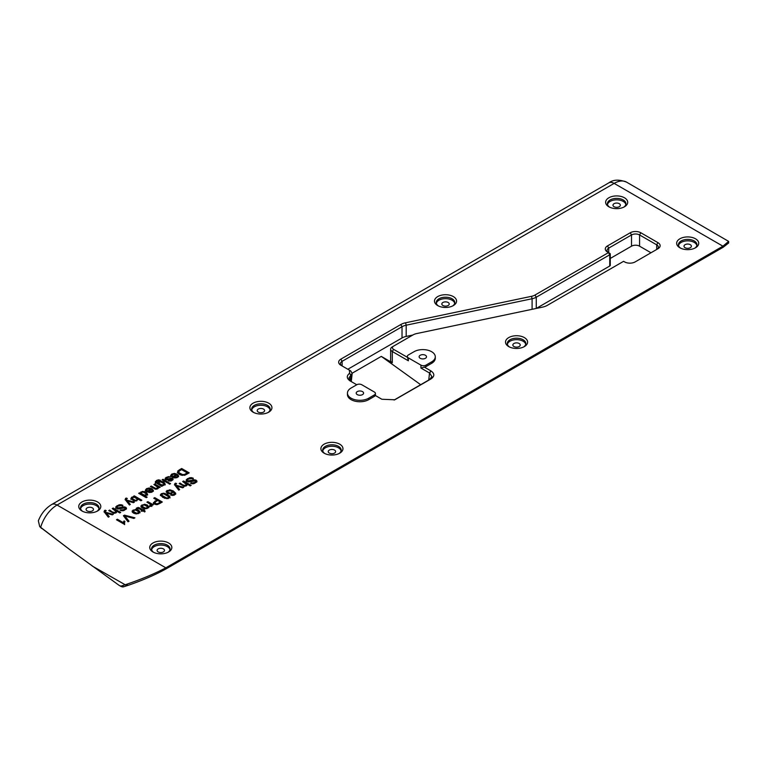 <?xml version="1.0" encoding="UTF-8"?>
<svg xmlns="http://www.w3.org/2000/svg" width="767" height="767" viewBox="0 0 767 767"><rect width="100%" height="100%" fill="white"/><g stroke="black" fill="none" stroke-linecap="round" stroke-linejoin="round"><path stroke-width="1.15" d="M183.543 485.032L184.857 485.444L186.582 484.562L182.68 481.532L183.601 480.995L191.156 485.358L190.226 485.894L187.522 484.332L186.63 485.703L184.032 486.163L179.152 483.574L180.072 483.037L184.857 486.316M186.026 485.137L186.026 485.99L186.582 485.434L186.525 483.929M184.857 485.444L184.857 486.23M180.072 483.037L180.072 483.91L183.543 485.904M183.601 480.995L183.601 481.868L190.398 485.789M171.952 491.915L171.338 493.66L171.952 491.915L171.214 490.976L167.858 490.822L167.321 492.548L168.663 493.766M167.321 491.676L169.843 493.133L169.843 493.881M169.843 493.133L171.338 492.788M168.194 492.663L168.194 493.536M171.53 494.466L172.671 494.725L174.531 493.823L172.805 491.733L171.971 493.363L169.718 493.881L167.302 493.239L166.19 491.273L169.823 489.787L173.361 490.985L175.739 493.296L174.703 494.888L172.748 495.444L170.686 495.041L171.53 494.466L171.53 495.329M173.361 490.985L173.361 491.858L175.739 494.169M170.993 490.861L173.361 491.858M169.823 489.787L169.823 490.516M167.081 490.391L167.081 491.263L167.59 491.024M166.19 492.146L167.081 491.263M173.994 495.29L174.291 492.884M173.994 494.418L173.994 495.214M172.671 494.725L172.671 495.444M158.481 503.19L160.408 502.078L160.408 502.951L158.481 504.063L157.484 504.561L157.484 503.689L158.481 503.19L158.481 504.063M160.408 502.078L157.714 500.515L155.759 501.647L154.742 502.644L156.401 503.794L156.401 504.628M156.401 503.794L157.484 503.689M155.356 503.468L155.356 504.341L156.401 504.667M154.742 502.644L155.356 504.341M156.823 500.007L153.755 498.234L154.752 497.658L162.307 502.011L159.45 503.66L156.947 504.619L154.359 504.082L153.342 502.788L156.823 500.007L156.823 500.88L154.886 501.992L154.886 501.119M153.342 503.66L154.886 501.992M154.752 497.658L154.752 498.531L161.549 502.452M147.561 506.776L144.417 504.964L142.739 505.328L142.116 506.297L145.26 508.099L146.928 507.744L147.561 506.776L146.928 508.617M146.928 507.744L146.928 508.531M145.26 508.099L145.26 508.818M143.266 507.486L143.908 508.674M142.116 506.297L143.266 508.358M144.57 504.235L147.398 505.06L148.808 506.843L147.695 508.185L145.116 508.828L142.355 508.061L141.013 506.92L140.994 505.846L144.57 504.235L144.57 504.983M141.981 504.887L141.981 505.76L142.48 505.52M141.013 506.92L140.994 505.846L140.994 506.719L141.981 505.76M147.398 505.06L148.808 507.716M145.788 505.271L147.398 505.932M138.769 511.857L135.625 510.045L133.947 510.41L133.324 511.368L136.459 513.181L138.137 512.826L138.769 511.857L138.137 513.698M138.137 512.826L138.137 513.612M136.459 513.181L136.459 513.9M134.465 512.557L135.107 513.756M133.324 511.368L134.465 513.43M135.778 509.317L138.606 510.132L140.016 511.925L138.904 513.267L136.315 513.9L133.554 513.142L132.212 511.992L132.192 510.918L135.778 509.317L135.778 510.065M133.18 509.969L133.18 510.841L133.688 510.592M132.212 511.992L132.192 510.918L132.192 511.79L133.18 510.841M138.606 510.132L140.016 512.797M136.986 510.352L138.606 511.004M123.295 522.634L124.033 520.918L124.925 521.435L124.043 524.139L116.459 519.767L117.389 519.23L123.295 522.634L123.295 523.506L124.033 521.79L124.59 522.116M124.455 523.612L124.638 524.666L124.455 523.612M124.455 522.739L124.638 523.794M124.033 520.918L124.033 521.79M123.535 521.761L123.535 522.634M117.389 519.23L117.389 520.103L123.295 523.506M104.542 510.477L106.23 510.64L105.223 511.244L105.76 512.327L113.315 514.293L112.318 514.868L106.345 513.19L109.23 516.651L108.3 517.179L104.101 511.752L104.542 510.477L104.542 511.349L105.328 511.1M103.996 511.905L104.542 511.349M107.207 514.13L108.751 516.92M106.345 513.19L107.207 515.002M105.76 512.327L106.345 513.344M105.223 511.244L105.76 513.19M105.252 510.189L105.252 511.062M166.295 478.426L167.359 479.087L171.597 478.109L173.045 478.905L172.096 480.497L168.395 480.861L171.971 479.442L171.309 478.876L167.848 479.816L165.739 479.557L165.279 478.081L168.28 476.604L168.28 477.323L166.295 478.426L166.592 479.826L167.359 479.95M166.209 477.285L166.209 478.157L166.688 477.908M165.135 478.905L165.279 478.081L165.279 478.953L166.209 478.157M165.135 479.778L165.279 478.953M171.271 480.967L171.971 480.315L171.75 479.001M171.271 480.094L171.271 480.88M170.197 480.439L170.197 481.149M169.181 480.267L169.181 481.101M172.537 478.416L173.045 479.778M171.597 478.982L172.537 479.289M171.597 478.109L171.597 478.934M170.485 478.157L170.485 479.011M168.328 479.691L170.485 479.03M167.359 479.087L167.359 479.893M166.295 479.298L166.295 478.531M168.28 476.604L170.303 476.949L168.261 477.323M167.57 482.97L162.096 479.806L163.026 479.27L168.491 482.433L167.57 482.97M163.026 479.27L163.026 480.142L167.733 482.865M158.711 487.591L157.839 488.723L155.663 489.241L150.37 486.575L151.3 486.038L155.586 488.387L157.225 488.148L157.877 487.342L153.889 484.543L154.819 484.006L160.284 487.17L158.673 487.198L158.673 487.87M157.877 487.342L157.877 488.215L157.225 489.02L157.225 488.148M156.42 488.426L156.42 489.212M155.586 488.387L155.586 489.231L154.627 488.838L151.3 486.911L151.3 486.038M154.819 484.006L154.819 484.878L159.536 487.601M146.372 494.006L145.845 495.635M146.372 493.871L143.18 492.069L141.617 492.366L141.08 493.248L144.254 495.07L145.845 494.763L146.372 493.871L146.372 494.744M145.845 494.763L145.845 495.492M144.254 495.07L144.445 495.942M142.173 494.37L142.173 495.242L144.254 495.942M141.08 493.248L142.173 495.242M140.188 492.845L142.509 491.388L146.152 492.165L147.571 494.245L146.698 495.156L144.445 495.587L147.149 497.16L146.229 497.687L138.674 493.325L139.536 492.836L140.227 494.101L141.396 492.539M144.445 495.587L144.445 496.46L146.392 497.591M147.571 494.245L147.571 495.118M146.152 492.165L147.36 494.053M144.369 492.356L146.152 493.037M144.369 491.484L144.369 492.318M142.509 491.388L142.509 492.088M140.946 491.877L140.946 492.75M139.536 492.836L140.227 494.101M125.644 498.291L127.332 498.454L126.325 499.058L126.862 500.142L134.417 502.107L133.42 502.682L127.447 501.004L130.332 504.465L129.412 504.993L125.203 499.566L125.644 498.291L125.644 499.164L126.44 498.914M125.098 499.72L125.644 499.164M128.319 501.944L129.853 504.734M127.447 501.004L128.319 502.816M126.862 500.142L127.447 501.158M126.325 499.058L126.862 501.014M126.363 498.013L126.363 498.876M113.123 512.088L114.436 512.5L116.162 511.618L112.26 508.579L113.18 508.051L120.735 512.404L119.805 512.941L117.102 511.378L116.21 512.759L113.612 513.219L108.732 510.621L109.652 510.084L114.436 513.363M115.606 513.056L116.105 510.985M115.606 512.183L115.606 513.046M114.436 512.5L114.436 513.276M109.652 510.084L109.652 510.956L113.123 512.96M113.18 508.051L113.18 508.924L119.978 512.845M121.1 504.715L122.864 505.261L118.032 506.134L117.198 506.814L117.447 507.955L124.542 506.862L126.497 508.061L126.306 509.039L123.42 510.688L120.083 510.323L124.254 509.509L125.242 508.55L124.858 507.85L117.955 509L115.769 507.706L115.932 506.651L119.106 504.82L121.1 504.715L121.1 505.549M119.106 504.82L119.106 505.674L117.092 506.517L117.092 505.645M115.769 507.706L115.932 506.651L115.932 507.524L117.092 506.517M115.769 508.579L115.932 507.524M124.254 509.509L124.254 510.381L125.242 509.422L124.858 507.85M122.567 510.055L122.567 510.822M120.965 509.729L121.32 510.745M125.75 507.255L126.497 508.933M124.542 507.735L125.75 508.128M124.542 506.862L124.542 507.716M123.036 506.929L123.036 507.802L119.393 508.933L119.393 508.061M118.271 508.195L118.271 509.01M117.447 507.955L117.447 508.828L118.271 509.067M117.198 506.814L117.447 508.828M117.198 507.687L117.015 508.329L117.198 507.687M121.1 505.587L122.864 506.134M137.303 499.259L136.785 500.87M137.303 499.087L134.532 497.284L132.633 497.553L132.106 498.464L135.241 500.305L136.785 499.998L137.303 499.087L137.303 499.959M136.785 499.998L136.785 500.793M135.241 500.305L135.241 501.024M133.237 499.633L133.889 500.841M132.633 498.425L132.106 499.336L132.106 498.368L133.237 500.506M134.12 496.748L133.439 496.354L134.292 495.856L141.847 500.218L140.917 500.755L138.223 499.202L136.305 500.918L133.65 500.774L130.889 498.569L131.79 497.16L134.12 496.748L134.12 497.256M131.79 497.16L131.79 498.032L132.327 497.802M130.889 499.442L131.79 498.032M134.292 495.856L134.292 496.728L141.09 500.65M152.173 490.621L151.511 489.682L148.462 491.446L151.53 491.484L152.173 490.621L151.53 492.356M151.53 491.484L151.53 492.27M149.843 491.839L149.843 492.519M148.462 491.446L148.539 492.356M146.689 490.008L146.967 491.446M145.414 490.084L146.535 488.656L149.172 487.975L151.952 488.771L153.381 490.42L152.297 491.925L149.757 492.529L146.727 491.57L150.802 489.212L147.293 489.097L146.967 490.573L145.893 491.062L145.433 490.276M150.802 489.212L150.802 490.084L147.504 491.992M151.952 488.771L153.381 491.292M150.322 489.001L151.952 489.643M149.172 487.975L149.172 488.732M146.535 488.656L146.535 489.519L147.005 489.288M145.433 490.698L146.535 489.519M146.689 489.749L146.967 490.573M163.975 483.718L160.926 481.944L159.354 482.28L158.779 483.181L161.847 484.936L163.429 484.61L163.975 483.718L163.429 485.482M163.429 484.61L163.429 485.348M161.847 484.936L161.885 485.808M159.891 484.322L159.891 485.195L161.847 485.808M158.779 483.181L159.891 485.195M158.491 479.835L160.399 480.267L156.506 481.657L157.877 483.066L158.673 481.781L161.233 481.245L163.802 482.012L165.164 484.073L164.263 485.012L161.885 485.482L162.546 485.866L161.693 486.355L155.413 482.433L156.468 480.497L158.491 479.835L158.491 480.535M156.468 480.497L156.468 481.36L156.957 481.12M155.413 482.433L155.394 481.475L155.394 482.347L156.468 481.36M155.413 483.306L155.394 482.347M161.885 485.482L161.885 486.249M165.164 484.073L165.164 484.945M163.802 482.012L164.972 483.881M162.336 482.299L163.802 482.884M161.233 481.245L161.233 481.992M158.673 481.781L158.673 482.654L159.133 482.443M157.877 483.066L157.877 483.939L158.673 482.654M156.506 481.657L156.756 483.22L157.877 483.939M156.506 482.529L156.506 481.944M169.651 484.169L168.577 483.555L169.507 483.018L170.571 483.632L169.651 484.169M169.507 483.018L169.814 484.063M177.388 476.067L176.726 475.128L173.678 476.892L176.746 476.93L177.388 476.067L176.746 477.803M176.746 476.93L176.746 477.707M175.058 477.285L175.058 477.966M173.678 476.892L173.754 477.803M171.904 475.454L172.182 476.892M170.629 475.53L171.75 474.092L174.387 473.421L177.167 474.207L178.596 475.856L177.513 477.362L174.981 477.966L171.942 477.007L176.017 474.658L174.128 474.15L172.508 474.533L172.182 476.019L171.108 476.499L170.648 475.713M176.017 474.658L176.017 475.53L172.719 477.429M177.167 474.207L178.596 476.729M175.547 474.437L177.167 475.08M174.387 473.421L174.387 474.179M171.75 474.092L171.75 474.965L172.22 474.735M170.648 476.134L171.75 474.965M171.904 475.195L172.182 476.019M187.33 472.932L181.558 469.596L178.912 471.283L179.027 472.779L182.498 474.552L184.291 474.505L187.33 472.932L187.33 473.805L184.291 475.377M184.291 474.505L184.291 475.319M182.498 474.552L182.498 475.387M180.283 473.728L180.283 474.6L182.498 475.425M179.027 472.779L179.027 473.651L180.283 474.6M178.625 471.906L179.027 473.651M178.941 470.085L181.664 468.512L189.219 472.865L185.163 475.08L181.328 475.185L179.238 474.313L177.33 472.386L178.941 470.085L178.941 470.957L181.664 469.385L188.461 473.306M177.858 470.852L177.858 471.724L178.941 470.957M177.34 472.472L177.858 471.724M181.664 468.512L181.664 469.385M124.772 515.923L129.038 521.215L128.022 521.809L123.429 515.74L124.455 515.146L134.925 517.821L133.851 518.444L124.772 515.923L124.772 516.795L128.568 521.493M124.455 515.146L124.772 516.095M132.298 518.022L133.88 518.425M123.89 516.344L124.455 516.018M136.929 507.859L138.683 507.524L143.036 509.902L143.717 509.509L144.436 509.93L143.755 510.323L145.107 511.1L144.742 511.953L142.835 510.851L141.905 511.388L141.186 510.975L142.116 510.438L138.913 508.588L137.264 508.713L136.305 508.31L136.929 507.859L136.929 508.569M142.116 510.438L142.116 511.263M143.755 510.323L143.755 511.186L144.81 511.8M143.717 509.509L143.755 510.41M143.036 509.902L143.036 510.774L143.717 510.381M139.891 508.09L139.891 508.962L143.036 510.774M138.683 507.524L138.683 508.387L139.891 508.962M136.929 508.732L138.683 508.387M137.868 507.505L137.868 508.348M151.828 505.587L151.655 504.801L151.415 506.038L150.169 506.412L149.632 505.731L150.706 504.542L146.919 502.174L147.849 501.647L153.314 504.801L151.655 504.801L151.828 506.46M150.505 505.453L150.706 504.542M149.632 506.603L150.505 506.325M147.849 501.647L147.849 502.51L152.556 505.232M168.289 498.579L168.769 497.678L168.289 498.579M168.769 496.805L168.289 497.706L168.769 496.805L163.783 493.881L162.096 494.149L161.636 495.127L166.592 497.984L168.289 497.706L168.289 498.492M166.592 497.984L166.592 498.684M163.678 496.805L163.678 497.678L165.097 498.416M162.096 494.149L161.636 495.99L163.678 497.678M162.096 495.022L161.636 495.99L162.096 495.022M163.831 493.171L167.647 494.514L169.967 497.112L167.733 498.636L162.729 497.352L160.408 494.753L161.338 493.708L163.831 493.171L163.831 493.89M161.338 493.708L161.338 494.581L161.866 494.332M160.408 495.626L161.338 494.581M169.526 495.913L169.967 497.984M167.647 494.514L167.647 495.377L169.526 496.786M165.356 494.351L167.647 495.377M174.962 483.421L176.65 483.584L175.643 484.188L176.18 485.271L183.735 487.237L182.738 487.812L176.765 486.144L179.651 489.595L178.721 490.132L174.521 484.706L174.962 483.421L174.962 484.293L175.748 484.054M174.416 484.859L174.962 484.293M177.628 487.083L179.171 489.873M176.765 486.144L177.628 487.956M176.18 485.271L176.765 486.297M175.643 484.188L176.18 486.144M175.672 483.143L175.672 484.015M191.51 477.668L193.284 478.205L188.452 479.087L187.618 479.768L187.867 480.909L194.962 479.816L196.918 481.014L196.726 481.992L193.84 483.641L192.057 483.747L190.504 483.277L194.674 482.462L195.662 481.503L195.278 480.804L190.111 481.829L186.985 481.513L186.189 480.65L186.352 479.605L189.526 477.774L191.51 477.668L191.51 478.503L193.284 479.078M189.526 477.774L189.526 478.627M187.512 478.589L187.512 479.461L189.526 478.646M186.189 480.65L186.352 479.605L186.352 480.478L187.512 479.461M186.189 481.523L186.352 480.478M194.674 482.462L194.674 483.325L195.662 482.376L195.278 480.804M192.987 483.009L192.987 483.776M191.386 482.683L191.74 483.699M196.17 480.209L196.918 481.887M194.962 479.816L194.962 480.669L196.17 481.082M193.457 479.874L193.457 480.746L189.813 481.877L189.813 481.005M188.692 481.149L188.692 481.964M187.867 480.909L187.867 481.781L188.692 482.021M187.618 479.768L187.867 481.781M187.618 480.631L187.426 481.283L187.618 480.631M722.926 246.188L165.825 567.829C154.838 573.639 141.627 579.171 126.171 584.444L121.675 585.911A5.34 3.087 60 0 1 119.345 585.499A5.34 3.087 60 0 1 118.885 585.192L69.375 549.306L40.641 527.447L39.721 526.603L38.35 520.812C41.169 513.679 45.627 508.243 51.715 504.504A10.68 6.165 60 0 1 57.055 505.031L614.146 183.39L722.926 246.188L723.195 247.242L728.65 242.976L728.64 241.384L722.926 246.188M608.864 206.783A11.035 6.366 0 0 0 624.472 206.783A11.035 6.366 0 0 0 624.472 197.781A11.035 6.366 0 0 0 608.864 197.781A11.035 6.366 0 0 0 608.864 206.783L608.864 206.783M437.727 305.592A11.035 6.366 0 0 0 453.326 305.592A11.035 6.366 0 0 0 453.326 296.58A11.035 6.366 0 0 0 437.727 296.58A11.035 6.366 0 0 0 437.727 305.592L437.727 305.592M152.988 551.991A11.035 6.366 0 0 0 168.596 551.991A11.035 6.366 0 0 0 168.596 542.978A11.035 6.366 0 0 0 152.988 542.978A11.035 6.366 0 0 0 152.988 551.991L152.988 551.991M253.11 412.176A11.035 6.366 0 0 0 268.709 412.176A11.035 6.366 0 0 0 268.709 403.174A11.035 6.366 0 0 0 253.11 403.174A11.035 6.366 0 0 0 253.11 412.176L253.11 412.176M508.751 346.598A11.035 6.366 0 0 0 524.35 346.598A11.035 6.366 0 0 0 524.35 337.585A11.035 6.366 0 0 0 508.751 337.585A11.035 6.366 0 0 0 508.751 346.598L508.751 346.598M679.888 247.789A11.035 6.366 0 0 0 695.496 247.789A11.035 6.366 0 0 0 695.496 238.786A11.035 6.366 0 0 0 679.888 238.786A11.035 6.366 0 0 0 679.888 247.789L679.888 247.789M324.134 453.182A11.035 6.366 0 0 0 339.733 453.182A11.035 6.366 0 0 0 339.733 444.179A11.035 6.366 0 0 0 324.134 444.179A11.035 6.366 0 0 0 324.134 453.182L324.134 453.182M81.973 510.985A11.035 6.366 0 0 0 97.572 510.985A11.035 6.366 0 0 0 97.572 501.982A11.035 6.366 0 0 0 81.973 501.982A11.035 6.366 0 0 0 81.973 510.985L81.973 510.985M407.306 357.278L393.567 349.34A3.912 2.263 180 0 1 393.567 346.147L413.077 334.882A9.607 5.551 180 0 1 416.586 333.587L542.499 307.126A13.173 7.603 0 0 0 547.312 305.362L623.59 261.317L624.597 261.902A7.478 4.314 0 0 0 635.172 261.902L657.942 248.748A7.478 4.314 0 0 0 657.942 242.65L640.828 232.765A7.478 4.314 0 0 0 630.263 232.765L607.483 245.919A7.478 4.314 0 0 0 607.483 252.017L608.49 252.602L535.002 295.036A9.607 5.551 180 0 1 531.493 296.321L405.57 322.782A13.173 7.603 0 0 0 400.767 324.556L340.864 359.129A7.478 4.314 0 0 0 340.864 365.236L349.407 370.164L349.627 373.251C346.406 375.83 346.531 378.361 349.992 380.844L356.76 384.756A3.557 2.052 180 0 1 361.794 384.756L374.373 392.023A3.557 2.052 180 0 1 375.418 393.481A3.557 2.052 180 0 1 374.373 394.928L374.373 396.386A3.557 2.052 180 0 0 375.293 395.465L381.87 399.262L394.784 399.77L430.987 378.936C434.764 376.271 434.755 373.596 430.949 370.921L424.372 367.125A3.557 2.052 180 0 0 425.973 366.597L425.973 365.14A3.557 2.052 180 0 1 420.939 365.14L420.939 368.055L429.683 373.107L431.888 376.616L429.578 379.569L394.113 400.038M374.373 396.386L368.716 399.655A12.454 7.191 180 0 1 355.14 401.208A12.454 7.191 180 0 1 347.451 394.564L347.451 393.116A12.454 7.191 0 0 0 355.14 399.76A12.454 7.191 0 0 0 368.716 398.198L374.373 394.928M351.267 381.592L350.174 380.959M392.301 346.866L393.567 346.147L392.301 346.866A5.695 3.289 0 0 0 390.633 349.196A5.695 3.289 0 0 0 392.301 351.516L408.351 360.787L408.351 357.882A3.557 2.052 180 0 1 407.306 356.425A3.557 2.052 180 0 1 408.351 354.977L414.017 351.708A12.454 7.191 0 0 1 427.593 350.145A12.454 7.191 0 0 1 435.282 356.789A12.454 7.191 0 0 1 431.629 361.871L425.973 365.14M435.282 356.789L435.282 358.247A12.454 7.191 180 0 1 431.629 363.328L425.973 366.597M362.513 391.611A3.691 2.128 180 0 1 363.596 393.116A3.691 2.128 180 0 1 359.905 395.245A3.691 2.128 180 0 1 356.214 393.116A3.691 2.128 180 0 1 358.486 391.141A3.691 2.128 180 0 1 362.513 391.611M425.436 355.284A3.691 2.128 180 0 1 426.519 356.789A3.691 2.128 180 0 1 422.828 358.918A3.691 2.128 180 0 1 419.127 356.789A3.691 2.128 180 0 1 421.409 354.814A3.691 2.128 180 0 1 425.436 355.284M619.276 203.677A3.691 2.128 180 0 1 620.359 205.192A3.691 2.128 180 0 1 616.668 207.32A3.691 2.128 180 0 1 612.977 205.192A3.691 2.128 180 0 1 615.259 203.217A3.691 2.128 180 0 1 619.276 203.677M448.139 302.486A3.691 2.128 0 0 0 444.112 302.025A3.691 2.128 0 0 0 441.83 303.991A3.691 2.128 0 0 0 445.531 306.129A3.691 2.128 0 0 0 449.222 303.991A3.691 2.128 0 0 0 448.139 302.486M163.409 548.884A3.691 2.128 180 0 1 164.483 550.39A3.691 2.128 180 0 1 160.792 552.528A3.691 2.128 180 0 1 157.101 550.39A3.691 2.128 180 0 1 159.383 548.424A3.691 2.128 180 0 1 163.409 548.884M263.522 409.079A3.691 2.128 0 0 0 259.495 408.61A3.691 2.128 0 0 0 257.213 410.585A3.691 2.128 0 0 0 260.914 412.713A3.691 2.128 0 0 0 264.605 410.585A3.691 2.128 0 0 0 263.522 409.079M519.163 343.491A3.691 2.128 180 0 1 520.247 344.997A3.691 2.128 180 0 1 516.555 347.135A3.691 2.128 180 0 1 512.855 344.997A3.691 2.128 180 0 1 515.136 343.031A3.691 2.128 180 0 1 519.163 343.491M334.546 450.076A3.691 2.128 180 0 1 335.63 451.59A3.691 2.128 180 0 1 331.929 453.719A3.691 2.128 180 0 1 328.238 451.59A3.691 2.128 180 0 1 330.519 449.615A3.691 2.128 180 0 1 334.546 450.076M92.385 507.879A3.691 2.128 180 0 1 93.469 509.393A3.691 2.128 180 0 1 89.768 511.522A3.691 2.128 180 0 1 86.077 509.393A3.691 2.128 180 0 1 88.358 507.418A3.691 2.128 180 0 1 92.385 507.879M607.502 204.463A9.252 5.34 180 0 1 616.668 199.842A9.252 5.34 180 0 1 625.834 204.463M436.356 303.272A9.252 5.34 180 0 1 445.531 298.651A9.252 5.34 180 0 1 454.697 303.272M151.626 549.671A9.252 5.34 180 0 1 160.792 545.049A9.252 5.34 180 0 1 169.958 549.671M251.739 409.856A9.252 5.34 180 0 1 260.914 405.244A9.252 5.34 180 0 1 270.08 409.856M507.38 344.268A9.252 5.34 180 0 1 516.555 339.656A9.252 5.34 180 0 1 525.721 344.268M322.763 450.862A9.252 5.34 180 0 1 331.929 446.241A9.252 5.34 180 0 1 341.104 450.862M80.602 508.665A9.252 5.34 180 0 1 89.768 504.044A9.252 5.34 180 0 1 98.943 508.665M119.345 585.499L120.611 586.218A7.114 4.113 -120 0 0 123.708 586.774L128.175 585.326C142.71 580.303 155.346 574.819 166.094 568.874L723.195 247.242M39.721 526.603L70.391 550.064M340.864 359.129L342.12 361.315L342.12 365.964A5.695 3.289 180 0 1 340.462 363.635A5.695 3.289 180 0 1 342.12 361.315L402.023 326.732A11.39 6.577 180 0 1 406.184 325.198L532.097 298.737A11.39 6.577 0 0 0 536.258 297.212L609.746 254.778A1.783 1.026 0 0 0 610.273 254.059A1.783 1.026 0 0 0 609.746 253.331L608.49 252.602L609.746 254.778L609.746 266.015A1.783 1.026 180 0 0 610.273 265.286L610.273 254.059M352.197 373.193L381.295 356.396L420.671 384.708M412.79 335.045L406.184 336.435A11.39 6.577 0 0 0 402.023 337.959L347.825 369.253M381.295 356.396L392.301 362.753L392.301 351.516L393.567 349.34M390.633 349.196L390.633 360.423A5.695 3.289 0 0 0 392.301 362.753M610.273 258.45L631.519 246.178A5.695 3.289 0 0 1 639.573 246.178L650.991 252.765M535.002 295.036L536.258 297.212L536.258 308.439L609.746 266.015M609.554 207.148A9.252 5.34 180 0 1 607.416 203.734A9.252 5.34 180 0 1 616.668 198.394A9.252 5.34 180 0 1 625.92 203.734A9.252 5.34 180 0 1 623.782 207.148M438.408 305.956A9.252 5.34 180 0 1 436.27 302.543A9.252 5.34 180 0 1 445.531 297.203A9.252 5.34 180 0 1 454.783 302.543A9.252 5.34 180 0 1 452.645 305.956M153.678 552.355A9.252 5.34 180 0 1 151.54 548.942A9.252 5.34 180 0 1 160.792 543.602A9.252 5.34 180 0 1 170.044 548.942A9.252 5.34 180 0 1 167.915 552.355M253.791 412.541A9.252 5.34 180 0 1 251.653 409.127A9.252 5.34 180 0 1 260.914 403.787A9.252 5.34 180 0 1 270.166 409.127A9.252 5.34 180 0 1 268.028 412.541M509.432 346.962A9.252 5.34 180 0 1 507.294 343.549A9.252 5.34 180 0 1 516.555 338.199A9.252 5.34 180 0 1 525.807 343.549A9.252 5.34 180 0 1 523.669 346.962M324.815 453.546A9.252 5.34 180 0 1 322.677 450.133A9.252 5.34 180 0 1 331.929 444.793A9.252 5.34 180 0 1 341.19 450.133A9.252 5.34 180 0 1 339.052 453.546M82.654 511.349A9.252 5.34 180 0 1 80.516 507.936A9.252 5.34 180 0 1 89.768 502.596A9.252 5.34 180 0 1 99.029 507.936A9.252 5.34 180 0 1 96.891 511.349M51.715 504.504L608.816 182.862A10.68 6.165 60 0 1 614.146 183.39A24.918 14.381 -60 0 1 626.61 182.162L728.64 241.384M408.351 357.882L420.939 365.14M608.73 252.736A5.695 3.289 180 0 1 607.071 250.425A5.695 3.289 180 0 1 608.739 248.096L631.519 234.951A5.695 3.289 180 0 1 639.573 234.951L656.686 244.826A5.695 3.289 180 0 1 658.354 247.156A5.695 3.289 180 0 1 656.696 249.467L656.686 244.826L657.942 242.65M352.187 373.356L351.257 381.582L348.927 377.987L352.187 373.356L350.663 370.892L349.273 370.087M347.451 393.116A12.454 7.191 0 0 1 351.094 388.025L356.76 384.756M420.939 368.055L424.372 367.125M407.306 356.425L408.351 360.787M680.569 248.153A9.252 5.34 180 0 1 678.44 244.74A9.252 5.34 180 0 1 687.692 239.4A9.252 5.34 180 0 1 696.944 244.74A9.252 5.34 180 0 1 694.806 248.153M678.527 245.469A9.252 5.34 180 0 1 687.692 240.848A9.252 5.34 180 0 1 696.858 245.469M690.3 244.683A3.691 2.128 180 0 1 691.383 246.188A3.691 2.128 180 0 1 687.692 248.326A3.691 2.128 180 0 1 684.001 246.188A3.691 2.128 180 0 1 686.273 244.222A3.691 2.128 180 0 1 690.3 244.683M105.616 512.145L105.616 513.018M168.625 478.713L168.625 479.586M154.627 487.965L154.627 488.838M126.718 499.959L126.718 500.832M121.109 507.495L121.109 508.368M185.739 473.843L185.739 474.715M125.596 516.872L125.596 517.744M176.036 485.099L176.036 485.971M191.529 480.449L191.529 481.321M166.094 568.874L165.825 567.829L57.055 505.031A24.918 14.381 -60 0 0 40.641 527.447L41.399 528.271M121.675 585.911L123.708 586.774M126.91 585.739L92.222 566.017M126.171 584.444L128.175 585.326M40.795 527.562L41.533 528.377M639.573 246.178L639.573 234.951L640.828 232.765M630.263 232.765L631.519 234.951L631.519 246.178M608.739 252.746L608.739 248.096L607.483 245.919M531.493 296.321L532.097 298.737L532.097 309.312M406.184 336.435L406.184 325.198L405.57 322.782M400.767 324.556L402.023 326.732L402.023 337.959M349.637 373.251L350.826 375.274L350.203 380.825M430.795 370.835L429.53 373.011L428.734 380.048M431.629 363.328L431.629 361.871M350.816 375.284L349.627 373.251M368.716 399.655L368.716 398.198M394.343 399.914L395.753 399.281M429.578 379.569L430.987 378.936M430.949 370.921L429.683 373.107M186.649 485.156L186.649 484.284M174.55 494.437L174.55 493.564M124.446 523.89L124.446 523.017M105.175 512.298L105.175 511.426M171.981 480.209L171.981 479.337M166.286 479.356L166.286 478.483M126.287 500.113L126.287 499.24M116.229 512.203L116.229 511.33M125.242 509.298L125.242 508.425M116.996 508.166L116.996 507.294M146.679 490.775L146.679 489.902M156.497 482.692L156.497 481.82M171.894 476.211L171.894 475.348M150.878 505.789L150.878 504.916M168.788 497.908L168.788 497.035M161.607 495.703L161.607 494.83M175.595 485.243L175.595 484.37M195.662 482.251L195.662 481.379M187.416 481.11L187.416 480.247M608.816 182.862C613.303 179.526 619.237 179.286 626.61 182.162M375.418 393.481L375.418 395.532"/></g></svg>
